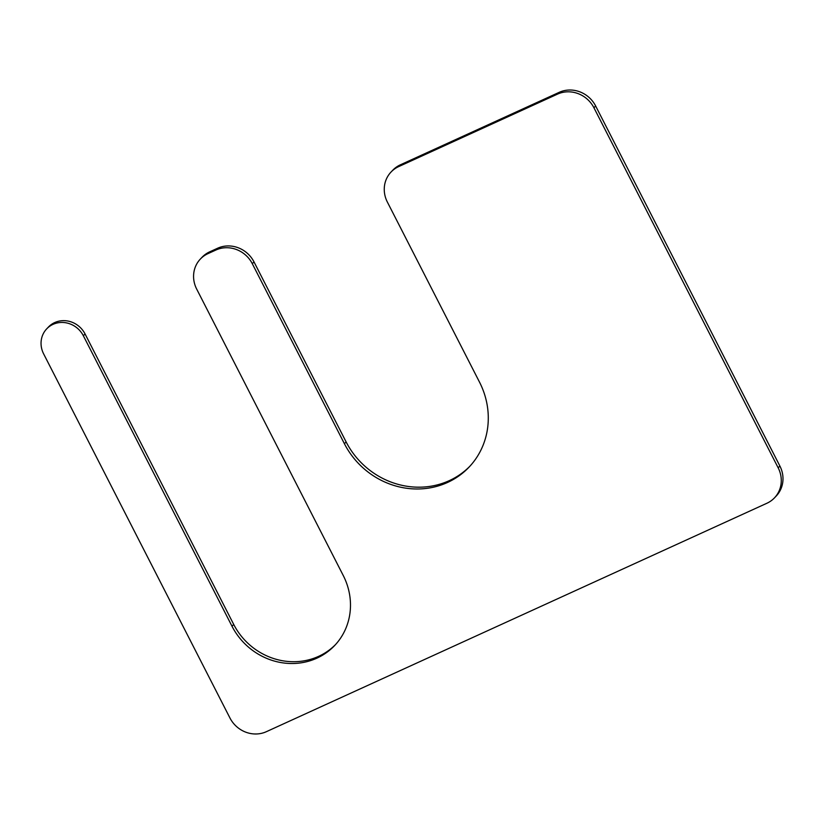 <?xml version="1.0" encoding="UTF-8"?>
<svg xmlns="http://www.w3.org/2000/svg" width="824" height="824" viewBox="0 0 824 824"><rect width="100%" height="100%" fill="white"/><g stroke="black" fill="none" stroke-linecap="round" stroke-linejoin="round"><path stroke-width="1.24" d="M232.007 626.24L233.717 624.448L85.057 333.957A23.165 21.64 -136.4 0 0 48.41 327.056L46.7 328.858A23.165 21.64 -136.4 0 0 43.631 353.877L229.968 718.023A27.8 25.966 -136.4 0 0 266.358 731.691L766.907 503.248A27.8 25.966 -136.4 0 0 774.488 497.851A27.8 25.966 -136.4 0 0 778.175 467.826L593.939 107.779A27.8 25.966 -136.4 0 0 557.539 94.111L398.631 166.623A27.8 25.966 -136.4 0 0 391.05 172.02A27.8 25.966 -136.4 0 0 387.362 202.055L479.486 382.079A78.754 73.573 -136.4 0 1 469.031 467.157A78.754 73.573 -136.4 0 1 344.411 443.724L252.298 263.701A27.8 25.966 -136.4 0 0 215.898 250.022L207.947 253.648A27.8 25.966 -136.4 0 0 200.366 259.045A27.8 25.966 -136.4 0 0 196.678 289.08L343.237 575.482A64.859 60.595 -136.4 0 1 334.626 645.553A64.859 60.595 -136.4 0 1 232.007 626.24L83.348 335.749A23.165 21.64 -136.4 0 0 46.7 328.858M774.488 497.851L776.198 496.058A27.8 25.966 -136.4 0 0 779.885 466.024L595.639 105.977A27.8 25.966 -136.4 0 0 559.249 92.309L400.34 164.831A27.8 25.966 -136.4 0 0 392.76 170.228L391.05 172.02M344.411 443.724L346.121 441.922A78.754 73.573 -136.4 0 0 469.876 466.25M346.121 441.922L253.998 261.898A27.8 25.966 -136.4 0 0 217.608 248.23L209.657 251.856A27.8 25.966 -136.4 0 0 202.076 257.253L200.366 259.045M233.717 624.448A64.859 60.595 -136.4 0 0 335.471 644.636M83.348 335.749L85.057 333.957M778.175 467.826L779.885 466.024M593.939 107.779L595.639 105.977M557.539 94.111L559.249 92.309M398.631 166.623L400.34 164.831M252.298 263.701L253.998 261.898M215.898 250.022L217.608 248.23M207.947 253.648L209.657 251.856"/></g></svg>
